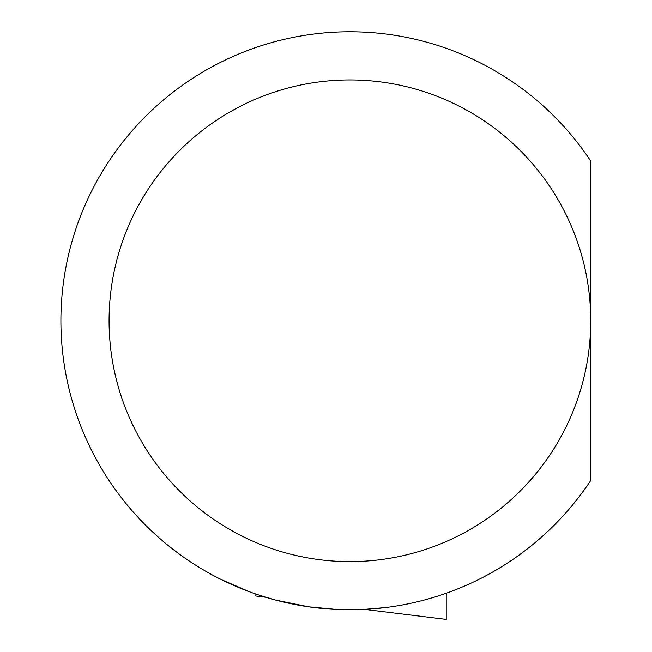 <?xml version="1.0" encoding="UTF-8"?>
<svg xmlns="http://www.w3.org/2000/svg" width="652" height="652" viewBox="0 0 652 652"><rect width="100%" height="100%" fill="white"/><g stroke="black" fill="none" stroke-linecap="round" stroke-linejoin="round"><path stroke-width="0.98" d="M446.229 593.238L446.229 619.4L364.688 609.392M255.013 593.744L255.013 595.92L265.723 597.24M221.745 579.799L249.651 591.82M590.72 320.776L590.72 161.028A288.991 288.991 0 0 0 159.593 103.285A288.991 288.991 0 0 0 159.593 538.267A288.991 288.991 0 0 0 590.72 480.524L590.72 320.776A240.824 240.824 0 0 1 229.48 529.334A240.824 240.824 0 0 1 229.48 112.217A240.824 240.824 0 0 1 590.72 320.776M259.52 595.268L276.049 600.174L308.6 606.8L337.051 609.481L362.838 609.473L385.992 607.501"/></g></svg>
